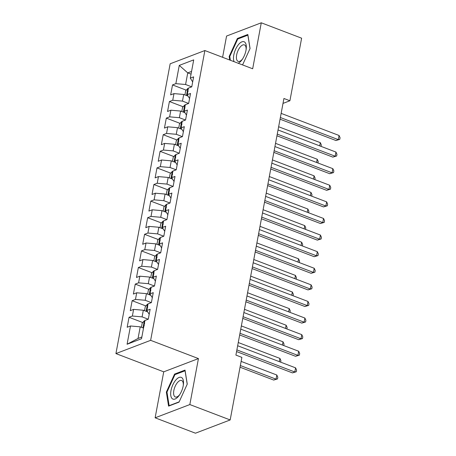 <?xml version="1.0" encoding="UTF-8"?>
<svg xmlns="http://www.w3.org/2000/svg" width="456" height="456" viewBox="0 0 456 456"><rect width="100%" height="100%" fill="white"/><g stroke="black" fill="none" stroke-linecap="round" stroke-linejoin="round"><path stroke-width="0.68" d="M155.125 417.81L189.838 404.557L198.44 358.581L163.732 371.834L155.125 417.81L195.459 433.2L230.172 419.947L241.885 357.373L235.906 355.093L283.928 98.485L289.908 100.765L301.615 38.19L261.282 22.8L226.569 36.052L222.596 57.296M163.732 371.834L115.927 353.588L170.162 63.789L204.875 50.536L150.64 340.336L115.927 353.588M191.047 74.14L187.752 72.886L179.271 65.396L175.851 83.653L172.522 84.924L170.658 94.882L173.987 93.611L172.744 100.252L169.415 101.523L167.551 111.481L170.88 110.209L169.638 116.85L166.309 118.121L164.445 128.079L167.774 126.808L166.531 133.448L163.202 134.719L161.338 144.677L164.667 143.406L163.425 150.047L160.096 151.318L158.232 161.276L161.561 160.005L160.324 166.645L156.989 167.916L155.125 177.874L158.46 176.603L157.217 183.244L153.883 184.515L152.019 194.473L155.353 193.201L154.111 199.842L150.776 201.113L148.912 211.071L152.247 209.8L151.004 216.44L147.67 217.711L145.806 227.669L149.14 226.398L147.898 233.039L144.563 234.31L142.699 244.268L146.034 242.997L144.791 249.637L141.457 250.908L139.593 260.866L142.927 259.595L141.685 266.236L138.356 267.507L136.492 277.465L139.821 276.193L138.578 282.828L135.25 284.105L133.386 294.063L136.714 292.792L135.472 299.427L132.143 300.698L130.279 310.661L133.608 309.39L132.365 316.025L129.037 317.296L127.173 327.26L130.501 325.983L140.231 326.832L138.054 338.455L141.856 337.001M179.271 65.396L193.714 59.878L190.3 78.136L192.683 81.915M138.054 338.455L127.081 344.246L141.531 338.728L144.951 320.471L148.28 319.2L150.144 309.242L146.815 310.513L148.057 303.873L151.386 302.602L153.25 292.644L149.916 293.915L151.158 287.274L154.493 286.003L156.357 276.045L153.022 277.316L154.265 270.676L157.599 269.405L159.463 259.447L156.129 260.718L157.371 254.077L160.706 252.806L162.57 242.848L159.235 244.12L160.478 237.479L163.812 236.208L165.676 226.25L162.342 227.521L163.584 220.881L166.919 219.61L168.783 209.652L165.448 210.923L166.691 204.282L170.025 203.011L171.883 193.053L168.555 194.324L169.797 187.684L173.126 186.413L174.99 176.455L171.661 177.726L172.904 171.085L176.233 169.814L178.096 159.856L174.768 161.128L176.01 154.487L179.339 153.216L181.203 143.258L177.874 144.529L179.117 137.889L182.446 136.618L184.309 126.66L180.981 127.931L182.223 121.29L185.552 120.019L187.416 110.061L184.087 111.332L185.33 104.698L188.659 103.421L190.522 93.463L187.194 94.734L188.436 88.099L191.765 86.828L193.629 76.864L190.3 78.136M127.081 344.246L130.501 325.983M148.228 319.217L142.095 316.874L143.338 310.234L147.63 311.875M132.365 316.025L142.095 316.874M133.608 309.39L143.338 310.234M151.335 302.619L145.202 300.276L146.444 293.635L150.736 295.277M135.472 299.427L145.202 300.276M136.714 292.792L146.444 293.635M146.815 310.513L149.197 314.287M154.441 286.02L148.303 283.678L149.545 277.037L153.843 278.679M138.578 282.828L148.303 283.678M139.821 276.193L149.545 277.037M149.916 293.915L152.304 297.688M157.548 269.422L151.409 267.079L152.652 260.439L156.944 262.08M141.685 266.236L151.409 267.079M142.927 259.595L152.652 260.439M153.022 277.316L155.41 281.09M160.655 252.823L154.516 250.481L155.758 243.84L160.05 245.482M144.791 249.637L154.516 250.481M146.034 242.997L155.758 243.84M156.129 260.718L158.517 264.491M163.761 236.225L157.622 233.882L158.865 227.248L163.157 228.883M147.898 233.039L157.622 233.882M149.14 226.398L158.865 227.248M159.235 244.12L161.623 247.893M166.867 219.627L160.729 217.284L161.971 210.649L166.263 212.285M151.004 216.44L160.729 217.284M152.247 209.8L161.971 210.649M162.342 227.521L164.73 231.295M169.974 203.028L163.835 200.686L165.078 194.051L169.37 195.687M154.111 199.842L163.835 200.686M155.353 193.201L165.078 194.051M165.448 210.923L167.836 214.696M173.08 186.43L166.942 184.093L168.184 177.452L172.476 179.088M157.217 183.244L166.942 184.093M158.46 176.603L168.184 177.452M168.555 194.324L170.943 198.098M176.187 169.831L170.048 167.494L171.291 160.854L175.583 162.49M160.324 166.645L170.048 167.494M161.561 160.005L171.291 160.854M171.661 177.726L174.049 181.499M179.293 153.239L173.155 150.896L174.397 144.256L178.689 145.891M163.425 150.047L173.155 150.896M164.667 143.406L174.397 144.256M174.768 161.128L177.156 164.901M182.4 136.64L176.261 134.298L177.504 127.657L181.796 129.293M166.531 133.448L176.261 134.298M167.774 126.808L177.504 127.657M177.874 144.529L180.262 148.308M185.506 120.042L179.368 117.699L180.61 111.059L184.902 112.695M169.638 116.85L179.368 117.699M170.88 110.209L180.61 111.059M180.981 127.931L183.369 131.71M188.613 103.444L182.474 101.101L183.717 94.46L188.009 96.096M172.744 100.252L182.474 101.101M173.987 93.611L183.717 94.46M184.087 111.332L186.475 115.111M191.72 86.845L185.581 84.502L187.752 72.886L191.554 71.432M175.851 83.653L185.581 84.502M187.194 94.734L189.582 98.513M189.838 404.557L230.172 419.947M204.875 50.536L252.675 68.776L261.282 22.8M198.44 358.581L150.64 340.336M283.011 103.398L289.908 100.765M143.52 328.092L140.231 326.832M242.569 64.917L250.059 48.507L247.83 34.485L237.376 38.475L229.157 56.487L229.716 60.015M185.022 370.095L174.568 374.091L166.349 392.103L168.577 406.125L179.031 402.129L187.256 384.117L185.022 370.095M172.522 84.924L186.253 90.168M169.415 101.523L183.147 106.767M166.309 118.121L180.04 123.365M163.202 134.719L176.934 139.958M160.096 151.318L173.833 156.556M156.989 167.916L170.726 173.155M153.883 184.515L167.62 189.753M150.776 201.113L164.513 206.351M147.67 217.711L161.407 222.95M144.563 234.31L158.3 239.548M141.457 250.908L155.194 256.147M138.356 267.507L152.087 272.745M135.25 284.105L148.981 289.343M132.143 300.698L145.874 305.942M129.037 317.296L142.768 322.54M229.818 56.743L229.157 56.487M238.283 38.823L237.376 38.475M175.475 374.433L174.568 374.091M167.01 392.354L166.349 392.103M280.052 119.193L335.947 140.522L338.289 139.627L280.366 117.523M339.065 135.478L340.073 137.735L339.76 139.393L338.289 139.627L339.065 135.478L281.141 113.373M339.76 139.393L335.947 140.522M184.908 94.916L185.683 90.79L187.872 88.413A4.748 1.585 10.6 0 1 188.402 88.27M188.168 91.371C187.074 92.215 186.949 92.876 187.792 93.36M319.702 145.869L320.306 142.642L278.644 126.745M320.306 142.642L321.309 144.894L321.03 146.382M276.946 135.791L332.84 157.12L335.183 156.226L277.259 134.121M335.964 152.076L336.967 154.333L336.653 155.992L335.183 156.226L335.964 152.076L278.035 129.971M336.653 155.992L332.84 157.12M273.839 152.389L329.734 173.719L332.076 172.824L274.153 150.719M332.857 168.674L333.86 170.932L333.547 172.59L332.076 172.824L332.857 168.674L274.934 146.57M333.547 172.59L329.734 173.719M181.801 111.515L182.577 107.388L184.765 105.011A4.748 1.585 10.6 0 1 185.296 104.869M185.062 107.964C183.967 108.813 183.848 109.474 184.686 109.959M316.595 162.467L317.199 159.241L275.538 143.344M317.199 159.241L318.202 161.492L317.929 162.98M178.695 128.113L179.47 123.986L181.659 121.609A4.748 1.585 10.6 0 1 182.189 121.467M181.955 124.562C180.861 125.411 180.741 126.073 181.579 126.557M313.489 179.065L314.093 175.839L272.431 159.942M314.093 175.839L315.096 178.091L314.822 179.573M238.22 63.259A11.645 5.25 -69.1 0 0 241.207 60.791A11.645 5.25 -69.1 0 0 242.182 59.525A11.645 5.25 -69.1 0 0 246.206 48.969A11.645 5.25 -69.1 0 0 238.608 44.431A11.645 5.25 -69.1 0 0 234.07 61.68M246.103 49.732A8.812 3.973 -69.1 0 0 244.41 44.893A8.812 3.973 -69.1 0 0 240.283 46.939A8.812 3.973 -69.1 0 0 236.556 55.467A8.812 3.973 -69.1 0 0 238.123 61.366A8.812 3.973 -69.1 0 0 242.256 59.326A8.812 3.973 -69.1 0 0 242.609 58.887M230.383 60.266L229.778 56.481L237.747 39.028L247.876 35.158L250.013 48.61M178.399 396.406A11.645 5.25 -69.1 0 0 179.373 395.135A11.645 5.25 -69.1 0 0 183.397 384.585A11.645 5.25 -69.1 0 0 175.799 380.047A11.645 5.25 -69.1 0 0 170.806 395.637A11.645 5.25 -69.1 0 0 178.399 396.406M183.295 385.343A8.812 3.973 -69.1 0 0 181.602 380.509A8.812 3.973 -69.1 0 0 177.475 382.55A8.812 3.973 -69.1 0 0 173.747 391.077A8.812 3.973 -69.1 0 0 175.321 396.982A8.812 3.973 -69.1 0 0 179.447 394.936A8.812 3.973 -69.1 0 0 179.801 394.497M179.157 401.85L169.13 405.675L166.97 392.092L174.939 374.638L185.068 370.774L187.205 384.226M169.438 405.794L169.13 405.675M270.733 168.988L326.627 190.317L328.97 189.422L271.046 167.318M329.751 185.273L330.754 187.524L330.446 189.189L328.97 189.422L329.751 185.273L271.827 163.168M330.446 189.189L326.627 190.317M267.632 185.586L323.521 206.916L325.863 206.021L267.94 183.916M326.644 201.871L327.647 204.123L327.34 205.787L325.863 206.021L326.644 201.871L268.721 179.767M327.34 205.787L323.521 206.916M175.588 144.712L176.364 140.585L178.552 138.208A4.748 1.585 10.6 0 1 179.083 138.065M178.849 141.16C177.755 142.01 177.635 142.671 178.478 143.155M310.382 195.664L310.986 192.438L269.325 176.535M310.986 192.438L311.989 194.689L311.716 196.171M172.482 161.31L173.257 157.183L175.446 154.806A4.748 1.585 10.6 0 1 175.976 154.664M175.742 157.759C174.648 158.608 174.528 159.269 175.372 159.754M307.276 212.262L307.88 209.036L266.219 193.133M307.88 209.036L308.883 211.288L308.609 212.77M264.526 202.185L320.414 223.514L322.757 222.619L264.833 200.515M323.538 218.47L324.541 220.721L324.233 222.385L322.757 222.619L323.538 218.47L265.614 196.365M324.233 222.385L320.414 223.514M169.381 177.908L170.151 173.782L172.339 171.405A4.748 1.585 10.6 0 1 172.87 171.262M172.636 174.357C171.547 175.207 171.422 175.868 172.265 176.352M304.169 228.861L304.773 225.635L263.112 209.731M304.773 225.635L305.776 227.886L305.503 229.368M261.419 218.783L317.308 240.112L319.65 239.218L261.727 217.113M320.431 235.068L321.434 237.32L321.127 238.978L319.65 239.218L320.431 235.068L262.508 212.963M321.127 238.978L317.308 240.112M166.275 194.507L167.044 190.38L169.233 188.003A4.748 1.585 10.6 0 1 169.763 187.861M169.529 190.956C168.441 191.805 168.315 192.466 169.159 192.951M301.063 245.459L301.667 242.233L260.005 226.33M301.667 242.233L302.67 244.484L302.396 245.966M258.313 235.381L314.201 256.711L316.549 255.816L258.626 233.711M317.325 251.666L318.328 253.918L318.02 255.577L316.549 255.816L317.325 251.666L259.401 229.562M318.02 255.577L314.201 256.711M163.168 211.1L163.938 206.973L166.126 204.601A4.748 1.585 10.6 0 1 166.662 204.459M166.423 207.554C165.334 208.398 165.209 209.065 166.052 209.549M297.956 262.058L298.56 258.826L256.899 242.928M298.56 258.826L299.563 261.083L299.29 262.565M255.206 251.98L311.095 273.309L313.443 272.414L255.52 250.31M314.218 268.265L315.221 270.516L314.914 272.175L313.443 272.414L314.218 268.265L256.295 246.16M314.914 272.175L311.095 273.309M160.062 227.698L160.831 223.571L163.02 221.2A4.748 1.585 10.6 0 1 163.556 221.057M163.316 224.152C162.228 224.996 162.102 225.663 162.946 226.142M294.85 278.656L295.454 275.424L253.792 259.527M295.454 275.424L296.463 277.681L296.183 279.163M252.1 268.578L307.988 289.908L310.337 289.013L252.413 266.908M311.112 284.863L312.115 287.115L311.807 288.773L310.337 289.013L311.112 284.863L253.188 262.759M311.807 288.773L307.988 289.908M156.955 244.296L157.725 240.169L159.913 237.798A4.748 1.585 10.6 0 1 160.449 237.656M160.21 240.751C159.121 241.594 158.996 242.261 159.839 242.74M291.743 295.254L292.347 292.022L250.686 276.125M292.347 292.022L293.356 294.28L293.077 295.762M248.993 285.177L304.882 306.506L307.23 305.605L249.307 283.507M308.005 301.456L309.008 303.713L308.701 305.372L307.23 305.605L308.005 301.456L250.082 279.357M308.701 305.372L304.882 306.506M153.849 260.895L154.618 256.768L156.807 254.391A4.748 1.585 10.6 0 1 157.343 254.248M157.103 257.349C156.015 258.193 155.889 258.86 156.733 259.339M288.637 311.853L289.241 308.621L247.579 292.723M289.241 308.621L290.25 310.878L289.97 312.36M245.887 301.775L301.775 323.104L304.123 322.204L246.2 300.105M304.899 318.054L305.902 320.312L305.594 321.97L304.123 322.204L304.899 318.054L246.975 295.955M305.594 321.97L301.775 323.104M150.742 277.493L151.512 273.366L153.7 270.989A4.748 1.585 10.6 0 1 154.236 270.847M153.997 273.948C152.908 274.791 152.783 275.458 153.626 275.937M285.53 328.451L286.134 325.219L244.473 309.322M286.134 325.219L287.143 327.476L286.864 328.958M242.78 318.373L298.669 339.697L301.017 338.802L243.094 316.698M301.792 334.653L302.795 336.91L302.488 338.569L301.017 338.802L301.792 334.653L243.869 312.548M302.488 338.569L298.669 339.697M147.636 294.091L148.405 289.965L150.594 287.588A4.748 1.585 10.6 0 1 151.13 287.445M150.89 290.546C149.802 291.39 149.676 292.057 150.52 292.535M282.424 345.049L283.028 341.818L241.366 325.92M283.028 341.818L284.037 344.075L283.757 345.557M239.674 334.972L295.562 356.296L297.91 355.401L239.987 333.296M298.686 351.251L299.689 353.508L299.381 355.167L297.91 355.401L298.686 351.251L240.762 329.147M299.381 355.167L295.562 356.296M144.529 310.69L145.299 306.563L147.487 304.186A4.748 1.585 10.6 0 1 148.023 304.044M147.784 307.144C146.695 307.988 146.57 308.655 147.413 309.134M279.317 361.648L279.921 358.416L238.26 342.519M279.921 358.416L280.93 360.673L280.651 362.155M236.567 351.57L292.456 372.894L294.804 371.999L236.881 349.894M295.579 367.849L296.582 370.107L296.275 371.765L294.804 371.999L295.579 367.849L237.656 345.745M296.275 371.765L292.456 372.894M141.423 327.288L142.192 323.161L144.381 320.785A4.748 1.585 10.6 0 1 144.917 320.642M240.038 367.217L273.697 380.059L276.04 379.164L276.815 375.014L241.127 361.397M144.677 323.743C143.589 324.587 143.463 325.253 144.307 325.732M240.352 365.547L276.04 379.164L277.51 378.93L273.697 380.059M276.815 375.014L277.824 377.272L277.51 378.93M187.815 88.47L186.493 95.521M184.708 105.068L183.392 112.119M181.602 121.666L180.285 128.717M178.495 138.265L177.179 145.316M175.389 154.863L174.072 161.914M172.282 171.462L170.966 178.513M169.176 188.06L167.859 195.111M166.07 204.658L164.753 211.709M162.963 221.257L161.646 228.308M159.856 237.855L158.54 244.906M156.75 254.454L155.433 261.499M153.643 271.052L152.327 278.097M150.537 287.65L149.22 294.696M147.43 304.249L146.114 311.294M144.33 320.847L143.007 327.892"/></g></svg>
